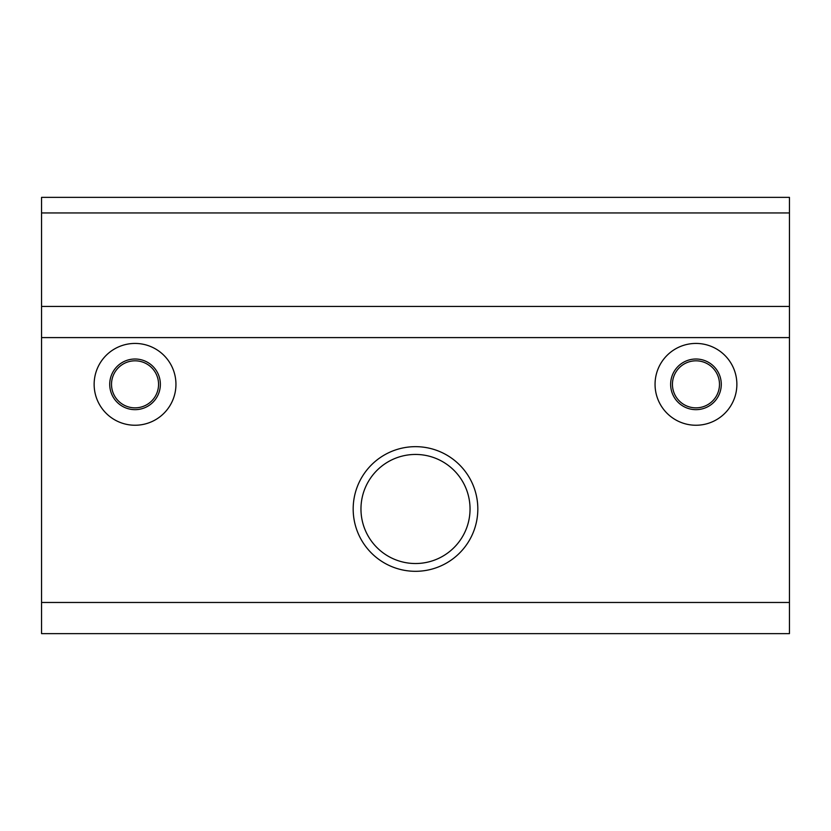 <?xml version="1.0" encoding="UTF-8"?>
<svg xmlns="http://www.w3.org/2000/svg" width="831" height="831" viewBox="0 0 831 831"><rect width="100%" height="100%" fill="white"/><g stroke="black" fill="none" stroke-linecap="round" stroke-linejoin="round"><path stroke-width="1.25" d="M135.037 407.855A23.517 23.517 0 0 1 114.668 372.579A23.517 23.517 0 0 1 155.407 372.579A23.517 23.517 0 0 1 135.037 407.855M789.45 212.944L789.45 197.363L41.55 197.363L41.55 212.944L789.45 212.944L789.45 633.638L41.55 633.638L41.55 602.475L789.45 602.475M360.966 508.988A54.534 54.534 0 0 1 442.767 461.756A54.534 54.534 0 0 1 442.767 556.219A54.534 54.534 0 0 1 360.966 508.988M353.175 508.988A62.325 62.325 0 0 0 446.663 562.961A62.325 62.325 0 0 0 446.663 455.014A62.325 62.325 0 0 0 353.175 508.988M41.55 212.944L41.55 602.475M94.142 384.338A40.896 40.896 0 0 0 155.49 419.759A40.896 40.896 0 0 0 155.49 348.916A40.896 40.896 0 0 0 94.142 384.338M655.057 384.338A40.896 40.896 0 0 0 716.415 419.759A40.896 40.896 0 0 0 716.415 348.916A40.896 40.896 0 0 0 655.057 384.338M160.362 384.338A25.314 25.314 0 0 1 135.037 409.662A25.314 25.314 0 0 1 109.723 384.338A25.314 25.314 0 0 1 135.037 359.013A25.314 25.314 0 0 1 160.362 384.338M721.277 384.338A25.314 25.314 0 0 1 695.963 409.662A25.314 25.314 0 0 1 670.638 384.338A25.314 25.314 0 0 1 695.963 359.013A25.314 25.314 0 0 1 721.277 384.338M41.55 306.431L789.45 306.431M695.963 407.855A23.517 23.517 0 0 1 675.593 372.579A23.517 23.517 0 0 1 716.332 372.579A23.517 23.517 0 0 1 695.963 407.855M41.55 337.594L789.45 337.594"/></g></svg>

